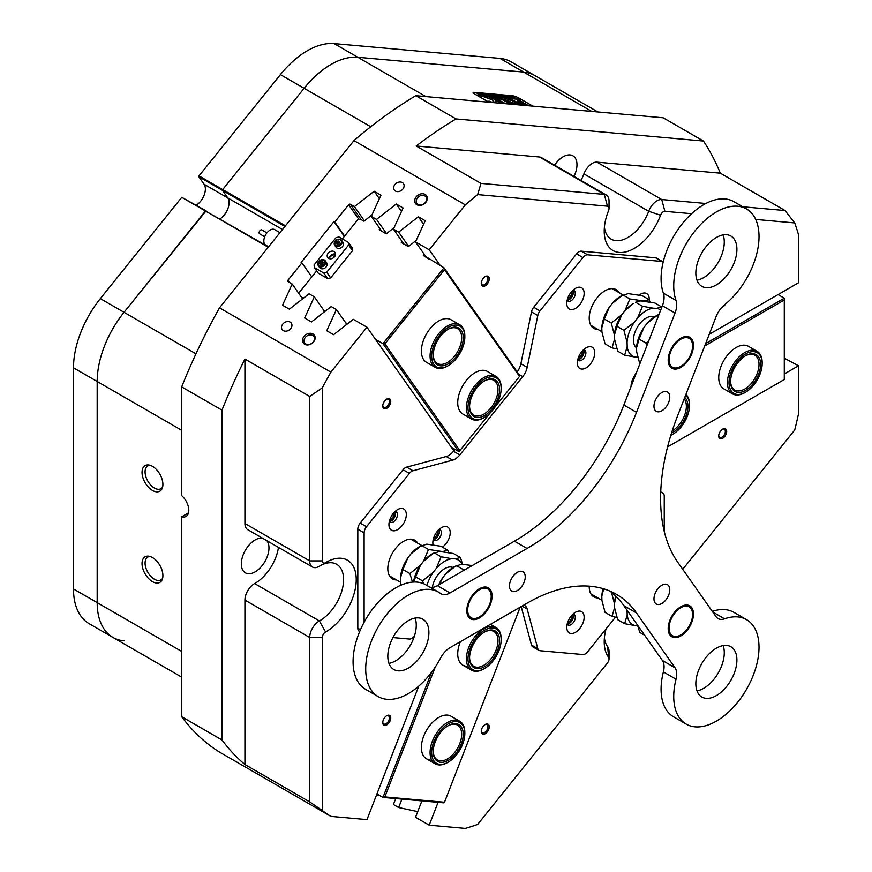 <?xml version="1.0" encoding="UTF-8"?>
<svg xmlns="http://www.w3.org/2000/svg" width="872" height="872" viewBox="0 0 872 872"><rect width="100%" height="100%" fill="white"/><g stroke="black" fill="none" stroke-linecap="round" stroke-linejoin="round"><path stroke-width="1.31" d="M428.49 258.842L423.323 255.496L424.337 255.823L423.323 255.496L424.032 253.981M364.169 221.085L363.112 220.736L364.169 221.085M302.475 297.832L301.559 297.298L302.475 297.832M302.257 298.289L301.559 297.298M335.448 254.918A6.704 5.287 -35.1 0 0 334.793 255.071L335.208 255.66M459.74 324.766L451.053 319.752A24.569 14.192 120 0 0 430.081 328.668A24.569 14.192 120 0 0 426.473 362.305L435.172 367.33A24.569 14.192 -60 0 1 432.817 343.677A24.569 14.192 -60 0 1 459.74 324.766A24.569 14.192 -60 0 1 464.831 336.014L464.831 336.93A23.457 13.538 120 0 0 452.895 325.43A23.457 13.538 120 0 0 434.278 344.244A23.457 13.538 120 0 0 433.689 364.093A23.457 13.538 120 0 0 448.241 365.651A23.457 13.538 120 0 0 462.215 348.756A23.457 13.538 120 0 0 464.831 336.93M496.07 376.453L487.383 371.439A24.569 14.192 120 0 0 466.411 380.356A24.569 14.192 120 0 0 462.803 413.993L471.49 419.007A24.569 14.192 -60 0 1 468.22 397.806A24.569 14.192 -60 0 1 486.118 376.497A24.569 14.192 -60 0 1 496.07 376.453A24.569 14.192 -60 0 1 501.16 387.702L501.16 388.607A23.457 13.538 120 0 0 486.805 377.914A23.457 13.538 120 0 0 468.133 405.088A23.457 13.538 120 0 0 482.336 418.451A23.457 13.538 120 0 0 484.57 417.339A23.457 13.538 120 0 0 501.16 388.607M342.336 238.906L358.021 219.395L360.474 219.21L363.973 221.237L371.995 214.861M301.658 299.565L302.573 297.625L301.167 296.818M453.854 448.699L454.639 449.821M298.66 293.243L316.634 270.876M332.559 255.049L334.118 257.251M323.588 310.018L324.591 310.596L323.774 312.34M345.704 322.793L346.696 323.359L345.879 325.103M394.111 227.625L386.285 233.849L379.189 229.761L379.81 228.453M495.47 406.33L519.527 376.399L444.502 269.666L384.857 343.862L459.882 450.595L489.944 413.197M427.749 257.796L444.001 267.791L519.81 375.658L519.527 376.399M451.336 447.238L458.803 451.554L382.982 343.688L375.516 339.382M334.793 255.071L333.758 254.471M384.857 343.862L382.982 343.688L444.001 267.791L444.502 269.666M459.882 450.595L458.803 451.554M401.916 241.217L401.305 242.525L408.39 246.613L416.217 240.389M757.092 351.329L748.405 346.315A24.569 14.192 120 0 0 729.461 352.898A24.569 14.192 120 0 0 718.735 377.62A24.569 14.192 120 0 0 723.825 388.868L732.513 393.882A24.569 14.192 -60 0 1 729.374 390.743A24.569 14.192 -60 0 1 734.54 362.338A24.569 14.192 -60 0 1 757.092 351.329A24.569 14.192 -60 0 1 760.231 354.468A24.569 14.192 -60 0 1 762.172 362.578L762.172 363.482A23.457 13.538 120 0 0 760.319 355.754A23.457 13.538 120 0 0 737.963 360.463A23.457 13.538 120 0 0 730.867 390.373A23.457 13.538 120 0 0 745.593 392.215A23.457 13.538 120 0 0 762.172 363.482M667.571 446.922L784.288 379.538L784.288 300.012L704.707 345.955M705.622 343.612L784.288 298.191L778.053 294.583M784.288 300.012L784.288 298.191M448.241 762.117A23.457 13.538 120 0 0 464.831 733.396A23.457 13.538 120 0 0 449.004 723.4A23.457 13.538 120 0 0 431.673 751.653A23.457 13.538 120 0 0 447.489 762.542A23.457 13.538 120 0 0 448.241 762.117L447.456 762.575A24.569 14.192 -60 0 1 446.66 763.011A24.569 14.192 -60 0 1 435.172 763.796A24.569 14.192 -60 0 1 431.553 743.587A24.569 14.192 -60 0 1 448.252 722.016A24.569 14.192 -60 0 1 459.74 721.231L451.053 716.217A24.569 14.192 120 0 0 447.456 715.105A24.569 14.192 120 0 0 424.98 733.243A24.569 14.192 120 0 0 426.473 758.782A24.569 14.192 120 0 0 430.081 759.883M435.226 667.102L384.857 796.921L444.502 802.24L519.527 608.874L517.532 608.689M460.383 641.694A24.569 14.192 120 0 0 462.803 665.14A24.569 14.192 120 0 0 466.411 666.252M376.933 793.923L382.982 797.422L431.509 672.356M444.502 802.24L444.001 802.872L382.982 797.422L384.857 796.921M519.527 608.874L519.81 607.457M284.937 226.448L198.827 176.733L199.001 175.893L222.687 189.573L304.11 88.29A75.951 43.851 -60 0 1 330.957 64.474A75.951 43.851 -60 0 1 357.814 57.279L523.669 72.093A75.951 43.851 -60 0 1 534.787 75.526A75.951 43.851 120 0 0 523.669 72.093L357.814 57.279A75.951 43.851 120 0 0 304.11 88.29L222.687 189.573L222.513 190.412L227.81 197.944A13.407 7.739 -60 0 1 219.995 218.861A13.407 7.739 -60 0 0 227.81 197.944L204.113 184.265A13.407 7.739 -60 0 1 196.309 205.182M181.692 430.288L73.499 367.821L73.499 588.96A75.951 43.851 -60 0 0 89.227 623.731L112.913 637.41A75.951 43.851 -60 0 1 97.184 602.639L97.184 381.5A75.951 43.851 -60 0 1 124.042 312.296L205.454 211.013L181.758 197.334L206.108 210.839L124.042 312.296A75.951 43.851 120 0 0 97.184 381.5L97.184 602.639A75.951 43.851 120 0 0 112.913 637.41A75.951 43.851 120 0 0 124.042 640.844M73.499 367.821A75.951 43.851 -60 0 1 100.345 298.616L195.971 353.825M181.758 197.334L100.345 298.616M198.827 176.733L204.113 184.265M370.753 126.756L280.413 74.611L199.001 175.893M280.413 74.611A75.951 43.851 -60 0 1 334.118 43.6L425.907 96.596M591.75 111.409L499.972 58.413L334.118 43.6M499.972 58.413A75.951 43.851 -60 0 1 511.09 61.847L597.876 111.954M329.147 258.635A4.469 3.521 144.9 0 1 331.305 254.907A4.469 3.521 144.9 0 1 335.535 254.144M334.096 251.583A4.469 3.521 -35.1 0 0 328.722 252.597A4.469 3.521 -35.1 0 0 327.698 257.556A4.469 3.521 -35.1 0 0 328.624 258.385A4.469 3.521 -35.1 0 0 333.987 257.371A4.469 3.521 -35.1 0 0 335.012 252.411A4.469 3.521 -35.1 0 0 334.096 251.583M329.169 258.254A7.815 6.169 144.9 0 1 335.175 254.035M314.302 267.562L314.094 264.946L335.982 237.718L338.925 236.933L348.408 242.405L352.353 248.019L352.56 250.635L330.684 277.863L327.73 278.648L318.258 273.176L314.302 267.562L323.785 273.034L326.728 272.249L330.684 277.863M352.56 250.635L348.615 245.021L326.728 272.249M327.73 278.648L323.785 273.034M348.615 245.021L348.408 242.405M162.595 578.321A13.178 7.608 60 0 1 160.982 579.891A13.178 7.608 60 0 1 154.399 579.237A13.178 7.608 60 0 1 145.788 567.618A13.178 7.608 60 0 1 147.804 557.066A13.178 7.608 60 0 1 149.973 556.445M162.595 487.121A13.178 7.608 60 0 1 160.982 488.691A13.178 7.608 60 0 1 154.399 488.037A13.178 7.608 60 0 1 145.788 476.428A13.178 7.608 60 0 1 147.804 465.866A13.178 7.608 60 0 1 149.973 465.256M425.144 194.434A6.758 5.33 -35.1 0 0 416.227 196.821A6.758 5.33 -35.1 0 0 416.87 204.735A6.758 5.33 -35.1 0 0 425.787 202.348A6.758 5.33 -35.1 0 0 425.144 194.434M424.838 195.917A5.581 4.404 -35.1 0 0 418.124 197.181A5.581 4.404 -35.1 0 0 416.849 203.383A5.581 4.404 -35.1 0 0 418.004 204.43A5.581 4.404 -35.1 0 0 424.708 203.165A5.581 4.404 -35.1 0 0 425.994 196.963A5.581 4.404 -35.1 0 0 424.838 195.917M312.972 333.976A6.758 5.33 -35.1 0 0 304.055 336.363A6.758 5.33 -35.1 0 0 304.699 344.277A6.758 5.33 -35.1 0 0 313.615 341.878A6.758 5.33 -35.1 0 0 312.972 333.976M312.667 335.458A5.581 4.404 -35.1 0 0 305.963 336.723A5.581 4.404 -35.1 0 0 304.677 342.925A5.581 4.404 -35.1 0 0 305.832 343.971A5.581 4.404 -35.1 0 0 312.547 342.707A5.581 4.404 -35.1 0 0 313.822 336.505A5.581 4.404 -35.1 0 0 312.667 335.458M290.136 322.106A5.581 4.404 -35.1 0 0 283.433 323.37A5.581 4.404 -35.1 0 0 282.157 329.572A5.581 4.404 -35.1 0 0 283.302 330.608A5.581 4.404 -35.1 0 0 290.016 329.344A5.581 4.404 -35.1 0 0 291.292 323.141A5.581 4.404 -35.1 0 0 290.136 322.106M402.308 182.564A5.581 4.404 -35.1 0 0 395.605 183.829A5.581 4.404 -35.1 0 0 394.318 190.031A5.581 4.404 -35.1 0 0 395.474 191.066A5.581 4.404 -35.1 0 0 402.188 189.802A5.581 4.404 -35.1 0 0 403.464 183.6A5.581 4.404 -35.1 0 0 402.308 182.564M386.754 715.683L386.754 715.683A5.635 3.259 120 0 0 382.764 722.594A5.635 3.259 120 0 0 386.754 724.894A5.635 3.259 120 0 0 390.743 717.983A5.635 3.259 120 0 0 386.754 715.683M382.786 722.179A4.687 2.703 120 0 0 383.735 723.967A4.687 2.703 120 0 0 386.078 723.738A4.687 2.703 120 0 0 389.152 719.596A4.687 2.703 120 0 0 388.432 715.836A4.687 2.703 120 0 0 386.405 715.901M485.246 724.479L485.246 724.479A5.635 3.259 120 0 0 481.257 731.39A5.635 3.259 120 0 0 485.246 733.69A5.635 3.259 120 0 0 489.236 726.79A5.635 3.259 120 0 0 485.246 724.479M481.268 730.976A4.687 2.703 120 0 0 482.227 732.763A4.687 2.703 120 0 0 484.57 732.534A4.687 2.703 120 0 0 487.633 728.393A4.687 2.703 120 0 0 486.925 724.643A4.687 2.703 120 0 0 484.897 724.708M485.246 276.566L485.246 276.566A5.635 3.259 120 0 0 481.257 283.476A5.635 3.259 120 0 0 485.246 285.776A5.635 3.259 120 0 0 489.236 278.877A5.635 3.259 120 0 0 485.246 276.566M481.268 283.062A4.687 2.703 120 0 0 482.227 284.85A4.687 2.703 120 0 0 484.57 284.621A4.687 2.703 120 0 0 487.633 280.479A4.687 2.703 120 0 0 486.925 276.729A4.687 2.703 120 0 0 484.897 276.795M386.754 399.093L386.754 399.093A5.635 3.259 120 0 0 382.764 406.003A5.635 3.259 120 0 0 386.754 408.303A5.635 3.259 120 0 0 390.743 401.393A5.635 3.259 120 0 0 386.754 399.093M382.786 405.589A4.687 2.703 120 0 0 383.735 407.377A4.687 2.703 120 0 0 386.078 407.137A4.687 2.703 120 0 0 389.152 403.006A4.687 2.703 120 0 0 388.432 399.245A4.687 2.703 120 0 0 386.405 399.311M722.692 429.1L722.692 429.1A5.635 3.259 120 0 0 718.702 436.011A5.635 3.259 120 0 0 722.692 438.311A5.635 3.259 120 0 0 726.681 431.4A5.635 3.259 120 0 0 722.692 429.1M718.713 435.597A4.687 2.703 120 0 0 719.673 437.384A4.687 2.703 120 0 0 722.016 437.145A4.687 2.703 120 0 0 725.079 433.013A4.687 2.703 120 0 0 724.36 429.253A4.687 2.703 120 0 0 722.332 429.318M721.82 307.38A5.635 3.259 120 0 0 722.692 306.988A5.635 3.259 120 0 0 725.504 304.023M577.842 359.373A5.635 3.259 120 0 0 579.738 358.828A5.635 3.259 120 0 0 583.248 349.999M578.234 358.021A4.687 2.703 120 0 0 579.062 357.662A4.687 2.703 120 0 0 582.278 351.024M433.308 539.168A5.635 3.259 120 0 0 435.215 538.624A5.635 3.259 120 0 0 438.714 529.795M433.711 537.817A4.687 2.703 120 0 0 434.539 537.457A4.687 2.703 120 0 0 437.755 530.819M421.895 800.888L415.53 817.282L429.209 825.174L465.31 828.4A393.152 226.993 120 0 0 477.649 824.432L607.457 662.949A4.469 2.583 120 0 0 609.038 658.883A4.469 2.583 120 0 0 608.58 657.248A42.445 24.503 -60 0 1 604.22 641.781A42.445 24.503 -60 0 1 606.018 628.941M604.405 637.813A33.507 19.348 120 0 0 607.664 646.697A13.407 7.739 -60 0 1 609.038 651.58L609.038 658.883M319.381 566.244A13.407 7.739 -60 0 1 319.174 566.364L325.496 562.723L319.174 566.364A13.407 7.739 -60 0 1 312.47 567.029A13.407 7.739 -60 0 1 309.702 560.892L309.702 396.466L322.335 387.822L322.335 560.892A4.469 2.583 120 0 0 325.496 562.723L325.496 562.723A4.469 2.583 120 0 0 325.561 562.68A42.445 24.503 -60 0 1 326.226 562.287L326.226 562.287A42.445 24.503 -60 0 1 356.234 579.618A42.445 24.503 -60 0 1 326.226 631.601A42.445 24.503 -60 0 1 325.561 631.971A4.469 2.583 120 0 0 322.335 637.487L322.335 810.557A393.152 226.993 120 0 0 330.87 816.388L219.504 752.1A393.152 226.993 -60 0 1 181.692 716.708L221.968 739.968A393.152 226.993 120 0 0 244.934 764.526L309.702 801.913L309.702 637.487A13.407 7.739 -60 0 1 319.174 621.071A13.407 7.739 -60 0 1 319.381 620.951A33.507 19.348 120 0 0 319.904 620.657A33.507 19.348 120 0 0 341.791 591.129A33.507 19.348 120 0 0 336.657 564.282A33.507 19.348 120 0 0 320.515 565.59M322.335 637.487L309.702 637.487L244.934 600.089A13.407 7.739 -60 0 1 254.417 583.673A13.407 7.739 -60 0 1 254.624 583.564L319.381 620.951L325.561 631.971M604.405 227.123A33.507 19.348 120 0 0 611.163 239.146A33.507 19.348 120 0 0 648.692 211.286L583.924 173.899A13.407 7.739 -60 0 1 592.241 163.413A13.407 7.739 -60 0 1 596.971 162.148L661.739 199.535L705.873 203.481M660.551 215.242L648.692 211.286A13.407 7.739 -60 0 1 656.998 200.811A13.407 7.739 -60 0 1 661.739 199.535L664.9 211.329A4.469 2.583 120 0 0 660.551 215.242A42.445 24.503 -60 0 1 626.783 251.637A42.445 24.503 -60 0 1 604.22 231.102A42.445 24.503 -60 0 1 608.58 210.599A4.469 2.583 120 0 0 609.038 208.441A4.469 2.583 120 0 0 607.457 206.195L477.649 194.598A393.152 226.993 120 0 0 465.31 204.876L353.956 140.588A393.152 226.993 -60 0 1 415.781 95.691L456.056 118.941A393.152 226.993 120 0 0 416.217 146.006L480.973 183.393L604.296 194.401A13.407 7.739 -60 0 1 606.258 195.012A13.407 7.739 -60 0 1 609.038 201.149L609.038 208.441M389.413 521.118A5.635 3.259 120 0 0 391.31 520.573A5.635 3.259 120 0 0 394.82 511.755M389.806 519.767A4.687 2.703 120 0 0 390.645 519.418A4.687 2.703 120 0 0 393.85 512.769M567.236 299.892A5.635 3.259 120 0 0 569.144 299.347A5.635 3.259 120 0 0 572.653 290.529M567.639 298.551A4.687 2.703 120 0 0 568.468 298.191A4.687 2.703 120 0 0 571.683 291.542M567.236 623.785A5.635 3.259 120 0 0 569.144 623.251A5.635 3.259 120 0 0 572.653 614.422M567.639 622.444A4.687 2.703 120 0 0 568.468 622.085A4.687 2.703 120 0 0 571.683 615.436M152.469 466.346A14.748 8.513 -120 0 0 148.752 464.994A14.748 8.513 -120 0 0 142.212 474.651A14.748 8.513 -120 0 0 152.469 490.435A14.748 8.513 -120 0 0 162.214 488.309A14.748 8.513 -120 0 0 152.469 466.346M152.469 557.546A14.748 8.513 -120 0 0 148.752 556.183A14.748 8.513 -120 0 0 142.212 565.852A14.748 8.513 -120 0 0 152.469 581.635A14.748 8.513 -120 0 0 162.214 579.509A14.748 8.513 -120 0 0 152.469 557.546M278.451 547.387A33.507 19.348 -60 0 1 255.136 583.27A33.507 19.348 -60 0 1 254.624 583.564M266.887 540.716A19.544 11.282 -60 0 1 267.224 556.696A19.544 11.282 -60 0 1 255.136 571.869A19.544 11.282 -60 0 1 245.37 572.839A19.544 11.282 -60 0 1 242.372 557.175A19.544 11.282 -60 0 1 255.136 539.942A19.544 11.282 -60 0 1 262.428 538.133M554.581 165.168A19.544 11.282 -60 0 1 563.149 156.775A19.544 11.282 -60 0 1 572.926 155.805A19.544 11.282 -60 0 1 573.994 176.384M489.214 102.242A4.687 0.992 -158.8 0 1 487.263 101.294L474.63 94.002A4.687 0.992 -158.8 0 1 473.125 92.563A4.687 0.992 -158.8 0 1 474.183 92.345L512.485 95.767A4.687 0.992 -158.8 0 1 518.677 97.936L531.31 105.229A4.687 0.992 -158.8 0 1 532.552 106.122M453.843 450.813L366.97 327.218L353.291 319.326L333.584 334.695L326.749 330.75L336.418 309.582L331.175 306.552L311.468 321.932L304.633 317.986L314.312 296.818L309.07 293.788L289.362 309.168L282.517 305.222L292.196 284.043L288.152 281.711A1.341 1.057 144.9 0 1 288.022 280.141L301.908 262.875L311.784 276.915M324.351 311.097L314.312 296.818M346.467 323.872L336.418 309.582M418.767 686.111L366.97 819.615L330.87 816.388M408.674 246.395L398.657 232.148L393.425 229.129L403.093 207.961L396.259 204.015L376.551 219.384L386.558 233.631M403.878 244.007L393.425 229.129M381.773 231.244L371.308 216.365L376.551 219.384M425.994 256.782L415.53 241.893L429.209 249.795L440.415 265.72M395.735 798.556L393.425 804.507L398.657 807.537L417.732 811.614M401.927 799.112L398.657 807.537M784.288 358.185L798.501 365.771L784.288 373.979M268.216 247.245L205.454 211.013L268.522 246.874M285.449 225.804L222.687 189.573L222.513 190.412L227.81 197.944L282.474 229.51M477.649 194.598L480.973 183.393M309.702 396.466L244.934 359.068A393.152 226.993 120 0 0 221.968 410.145L221.968 739.968M221.968 410.145L181.692 386.896A393.152 226.993 -60 0 1 219.504 307.838L330.87 372.137A393.152 226.993 120 0 0 322.335 387.822M322.335 810.557L309.702 801.913M742.737 206.773L785.062 210.555L720.305 173.168A393.152 226.993 120 0 0 703.421 141.035L456.056 118.941M785.062 210.555L794.708 222.927L755.697 219.439M709.23 334.325L798.501 282.779L798.501 234.644A393.152 226.993 120 0 0 794.708 222.927M415.781 95.691L663.145 117.785L703.421 141.035M682.732 569.307L794.708 430.016A393.152 226.993 120 0 0 798.501 413.906L798.501 365.771M415.53 241.893L425.209 220.725L418.364 216.779L398.657 232.148M465.31 204.876L429.209 249.795M353.956 140.588L219.504 307.838M366.97 327.218L330.87 372.137M344.364 236.388L333.954 221.575L301.123 262.418L301.908 262.875M333.954 221.575L334.739 222.033L348.626 204.757A1.341 1.057 144.9 0 1 350.391 204.288L354.435 206.62L374.143 191.24L380.977 195.186L371.308 216.365M376.606 794.784L379.494 795.395M393.218 798.327L395.615 798.839M302.235 298.333L292.196 284.043M364.442 220.856L354.435 206.62M429.209 825.174L438.071 802.338M344.614 236.072L334.739 222.033M244.934 600.089L244.934 764.526M312.47 567.029L247.713 529.642A13.407 7.739 -60 0 1 244.934 523.505L309.702 560.892L322.335 560.892M244.934 359.068L244.934 523.505M607.457 206.195L604.296 194.401L539.539 157.015L416.217 146.006M539.539 157.015A13.407 7.739 -60 0 1 541.501 157.625L606.258 195.012M583.924 173.899A33.507 19.348 -60 0 1 581.003 180.428M720.305 173.168L596.971 162.148M634.576 377.423L633.137 378.252M691.583 213.705L664.9 211.329M188.505 512.867L181.692 516.802L181.692 716.708M181.692 386.896L181.692 495.612A13.407 7.739 -120 0 1 188.461 507.232A13.407 7.739 -120 0 1 186.019 516.442A13.407 7.739 -120 0 1 181.692 516.802M423.607 224.224L418.364 216.779M401.491 211.46L396.259 204.015M379.375 198.696L374.143 191.24M664.246 531.397L664.246 496.157A6.704 3.869 120 0 0 663.614 493.792A6.704 3.869 120 0 0 662.862 493.094L660.747 491.873M539.027 650.414L532.705 646.762A6.704 3.869 -60 0 1 531.953 646.065A6.704 3.869 -60 0 1 531.484 645.018L537.795 648.67A6.704 3.869 120 0 0 538.275 649.716A6.704 3.869 120 0 0 539.027 650.414A6.704 3.869 120 0 0 540.008 650.719L582.899 654.545A6.704 3.869 120 0 0 587.641 651.809L615.479 617.169M567.934 631.655A12.284 7.096 120 0 0 579.804 628.472A12.284 7.096 120 0 0 582.987 612.929A12.284 7.096 120 0 0 575.466 612.264A12.284 7.096 120 0 0 566.778 627.306A12.284 7.096 120 0 0 567.934 631.655M567.171 624.058A6.028 3.477 120 0 0 567.345 624.33A6.028 3.477 120 0 0 568.021 624.962A6.028 3.477 120 0 0 573.634 622.15A6.028 3.477 120 0 0 574.735 615.142A6.028 3.477 120 0 0 574.048 614.509A6.028 3.477 120 0 0 572.85 614.237M567.225 624.145A6.028 3.477 120 0 0 572.163 620.384A6.028 3.477 120 0 0 572.959 614.226M567.934 307.751A12.284 7.096 120 0 0 579.804 304.579A12.284 7.096 120 0 0 582.987 289.035A12.284 7.096 120 0 0 575.466 288.36A12.284 7.096 120 0 0 566.778 303.412A12.284 7.096 120 0 0 567.934 307.751M567.171 300.153A6.028 3.477 120 0 0 567.345 300.437A6.028 3.477 120 0 0 568.021 301.069A6.028 3.477 120 0 0 573.634 298.246A6.028 3.477 120 0 0 574.735 291.248A6.028 3.477 120 0 0 574.048 290.616A6.028 3.477 120 0 0 572.85 290.332M567.225 300.251A6.028 3.477 120 0 0 572.163 296.491A6.028 3.477 120 0 0 572.959 290.332M649.226 299.826A12.284 7.096 120 0 0 648.07 294.845A12.284 7.096 120 0 0 640.549 294.18A12.284 7.096 120 0 0 639.263 295.03M390.111 528.977A12.284 7.096 120 0 0 401.97 525.794A12.284 7.096 120 0 0 405.153 510.262A12.284 7.096 120 0 0 397.632 509.586A12.284 7.096 120 0 0 388.945 524.639A12.284 7.096 120 0 0 390.111 528.977M389.348 521.38A6.028 3.477 120 0 0 389.512 521.663A6.028 3.477 120 0 0 390.187 522.284A6.028 3.477 120 0 0 395.801 519.472A6.028 3.477 120 0 0 396.902 512.474A6.028 3.477 120 0 0 396.226 511.842A6.028 3.477 120 0 0 395.016 511.559M389.392 521.478A6.028 3.477 120 0 0 394.329 517.706A6.028 3.477 120 0 0 395.125 511.559M442.409 547.136A12.284 7.096 120 0 0 449.047 528.312A12.284 7.096 120 0 0 441.526 527.636A12.284 7.096 120 0 0 432.839 542.678A12.284 7.096 120 0 0 433.035 544.662M433.242 539.43A6.028 3.477 120 0 0 433.417 539.714A6.028 3.477 120 0 0 434.093 540.335A6.028 3.477 120 0 0 439.706 537.523A6.028 3.477 120 0 0 440.796 530.514A6.028 3.477 120 0 0 440.12 529.893A6.028 3.477 120 0 0 438.91 529.609M433.297 539.528A6.028 3.477 120 0 0 438.224 535.757A6.028 3.477 120 0 0 439.019 529.609M578.528 367.232A12.284 7.096 120 0 0 590.399 364.049A12.284 7.096 120 0 0 593.581 348.517A12.284 7.096 120 0 0 586.06 347.841A12.284 7.096 120 0 0 577.373 362.883A12.284 7.096 120 0 0 578.528 367.232M577.776 359.635A6.028 3.477 120 0 0 577.94 359.918A6.028 3.477 120 0 0 578.616 360.539A6.028 3.477 120 0 0 584.229 357.727A6.028 3.477 120 0 0 585.33 350.718A6.028 3.477 120 0 0 584.654 350.097A6.028 3.477 120 0 0 583.444 349.814M577.82 359.733A6.028 3.477 120 0 0 582.758 355.961A6.028 3.477 120 0 0 583.553 349.814M589.221 586.18A22.334 12.895 120 0 0 591.336 594.562A22.334 12.895 120 0 0 593.843 596.884A22.334 12.895 120 0 0 597.887 597.93M619.109 292.654A22.334 12.895 120 0 0 618.695 292A22.334 12.895 120 0 0 616.177 289.678A22.334 12.895 120 0 0 595.391 300.099A22.334 12.895 120 0 0 591.336 326.041A22.334 12.895 120 0 0 593.843 328.363A22.334 12.895 120 0 0 597.887 329.409M417.721 543.191A22.334 12.895 120 0 0 417.296 542.537A22.334 12.895 120 0 0 414.789 540.204A22.334 12.895 120 0 0 394.002 550.635A22.334 12.895 120 0 0 389.937 576.566A22.334 12.895 120 0 0 392.455 578.899A22.334 12.895 120 0 0 396.498 579.945M409.393 473.398L403.071 469.746A6.704 3.869 -60 0 1 406.668 467.13L412.99 470.771A6.704 3.869 120 0 0 409.393 473.398L366.502 526.753A6.704 3.869 120 0 0 364.125 532.857L364.125 622.227M403.071 469.746L360.18 523.102L366.502 526.753M412.99 470.771L452.612 460.154L446.29 456.514A13.407 7.739 120 0 0 453.484 451.26L455.01 449.363M392.956 637.574L409.393 639.045A6.704 3.869 120 0 0 412.99 637.519L414.342 636.32M523.712 605.124A13.407 7.739 -60 0 1 524.726 605.549A13.407 7.739 -60 0 1 527.178 609.038L522.056 606.084M537.795 648.67L527.178 609.038M636.669 372.039L633.846 376.911A13.407 7.739 -60 0 0 631.077 386.252L631.077 386.449M663.2 261.992A6.704 3.869 120 0 0 662.862 261.753A6.704 3.869 120 0 0 661.881 261.447L587.641 254.82A6.704 3.869 120 0 0 582.899 257.556L540.008 310.912A6.704 3.869 120 0 0 537.795 315.5L531.484 311.86A6.704 3.869 -60 0 1 533.686 307.26L540.008 310.912M517.205 371.941A13.407 7.739 120 0 0 520.867 363.744L527.178 367.385L537.795 315.5M527.178 367.385A13.407 7.739 -60 0 1 522.764 376.584L518.894 374.35M453.484 451.26L459.806 454.912L522.764 376.584M459.806 454.912A13.407 7.739 -60 0 1 452.612 460.154M406.668 467.13L446.29 456.514M520.867 363.744L531.484 311.86M582.899 257.556L576.577 253.905L533.686 307.26M576.577 253.905A6.704 3.869 -60 0 1 581.319 251.169L587.641 254.82M661.881 261.447L655.559 257.796L581.319 251.169M655.559 257.796A6.704 3.869 -60 0 1 656.54 258.101L662.862 261.753M531.484 645.018L521.183 606.585M359.678 631.546L359.199 631.263A6.704 3.869 -60 0 1 357.814 628.2L360.463 629.726M364.125 532.857L357.814 529.217L357.814 628.2M357.814 529.217A6.704 3.869 -60 0 1 360.18 523.102M259.605 233.827A2.235 1.286 -60 0 1 259.551 233.794A2.235 1.286 -60 0 1 259.529 231.265A2.235 1.286 -60 0 1 261.742 229.903A2.235 1.286 -60 0 1 261.785 229.935A2.235 1.286 -60 0 1 261.84 229.957M274.811 229.718A8.938 5.156 120 0 0 274.615 229.598A8.938 5.156 120 0 0 274.418 229.489A8.938 5.156 120 0 0 265.579 234.928A8.938 5.156 120 0 0 265.677 245.076A8.938 5.156 120 0 0 265.884 245.185M342.979 242.263A4.24 3.346 144.9 0 1 343.034 242.329A4.24 3.346 144.9 0 1 341.53 247.474A4.24 3.346 144.9 0 1 336.145 247.288A4.24 3.346 144.9 0 1 336.091 247.212A4.24 3.346 144.9 0 1 336.036 247.136M337.202 243.909L338.75 242.024L339.546 242.263A1.679 1.319 144.9 0 0 337.202 243.909M337.998 244.149L336.428 243.67L336.407 242.045L337.965 240.901L339.546 241.381L339.557 243.005L337.998 244.149M337.202 243.168L336.407 242.045M338.75 242.024L337.965 240.901M320.798 264.51A1.679 1.319 144.9 0 1 323.294 262.745M325.093 267.911A4.24 3.346 144.9 0 1 319.675 267.639L318.291 265.666A4.24 3.346 144.9 0 1 319.817 260.51A4.24 3.346 144.9 0 1 325.234 260.783A4.24 3.346 144.9 0 1 323.719 265.949A4.24 3.346 144.9 0 1 318.291 265.666L319.752 260.412L325.234 260.783L326.618 262.755A4.24 3.346 144.9 0 1 325.093 267.911M320.558 264.412L321.474 262.832L323.37 262.603M323.381 262.592L322.455 264.183L320.645 264.543L319.762 263.3L320.678 261.709L322.487 261.36L323.381 262.592M321.474 262.832L320.678 261.709M323.283 262.483L322.487 261.36M492.898 102.58L489.148 101.13L491.383 102.438M493.105 102.591L488.941 101.054L491.176 102.416M483.273 96.585L492.702 100.018L493.138 101.861L495.819 102.144L495.361 99.67L491.427 97.293L489.421 97.032L492.56 99.266L483.273 96.585M507.308 101.076A7.259 1.537 21.2 0 0 516.475 104.4L514.295 103.114A4.131 0.872 -158.8 0 1 509.215 101.25A4.131 0.872 -158.8 0 1 507.896 99.986A4.131 0.872 -158.8 0 1 508.507 99.779L506.251 98.492A7.259 1.537 21.2 0 0 504.975 98.852A7.259 1.537 21.2 0 0 507.308 101.076M516.104 104.335L514.218 103.321A4.131 0.872 -158.8 0 1 509.139 101.457A4.131 0.872 -158.8 0 1 507.82 100.182A4.131 0.872 -158.8 0 1 507.886 100.095M492.854 96.116L490.326 94.198L495.688 96.476L490.456 94.285L492.822 96.225M490.685 95.004L490.293 94.285M490.456 94.285L490.838 95.092M489.486 95.68L485.323 93.784L489.584 95.048L487.328 93.958L488.647 94.078L492.277 96.171L489.65 95.081L490.456 96.007L489.214 95.855M486.827 95.31L484.974 95.528L481.998 93.478L486.816 95.353M482.87 94.459L483.753 95.212L483.164 95.386L479.818 94.187L479.469 93.228L483.666 95.419M483.709 95.321L483.164 95.386M479.818 94.187L479.437 93.315M520.867 99.517L476.821 95.201L474.75 94.067M520.595 99.103L518.535 97.926A4.469 0.948 21.2 0 0 512.649 95.855L474.346 92.432A4.469 0.948 21.2 0 0 473.333 92.639A4.469 0.948 21.2 0 0 474.771 94.013M478.009 94.416L478.619 94.023L476.45 92.988L481.399 95.201L478.543 94.231M497.16 95.735L498.043 96.487L497.454 96.661L494.108 95.462L493.759 94.514L497.956 96.694M497.999 96.596L497.454 96.661M494.108 95.462L493.726 94.59M498.675 96.356L500.692 96.857L497.422 95.473L498.969 95.866L496.768 94.808L498.076 94.917L501.716 97.021L498.664 96.389M503.754 97.152L500.604 95.124L507.112 97.446L502.795 95.735L505.804 97.381L501.422 95.626L503.754 97.152M508.169 97.544L505.019 95.517L511.624 97.904L507.21 96.127L510.218 97.773L505.836 96.018L508.147 97.588M512.583 97.936L509.433 95.909L516.039 98.296L511.624 96.52L514.633 98.176L510.251 96.421L512.562 97.991M477.584 95.713L521.38 99.561L531.179 105.218A4.469 0.948 21.2 0 1 532.4 106.101M477.605 95.658L487.404 101.305A4.469 0.948 21.2 0 0 489.366 102.264M519.047 103.212L521.26 104.487L527.233 104.945L525.282 103.768L519.025 103.278M519.745 101.425L517.063 101.272L519.254 102.46L523.767 102.841L518.382 99.702L516.442 99.43L519.745 101.425L517.303 101.414M499.329 98.907A3.346 0.709 -158.8 0 1 503.733 100.454L508.954 103.386L510.502 103.43L505.64 100.629A6.475 1.373 21.2 0 0 497.127 97.631L499.329 98.907M514.992 103.179L517.249 104.466A7.259 1.537 21.2 0 0 518.513 104.106A7.259 1.537 21.2 0 0 514.654 101.065A7.259 1.537 21.2 0 0 507.024 98.558L509.204 99.833A4.131 0.872 -158.8 0 1 513.488 101.283A4.131 0.872 -158.8 0 1 515.603 102.972A4.131 0.872 -158.8 0 1 514.992 103.179L514.971 103.234M500.55 102.634L495.906 100.771L500.55 102.634M499.285 100.051A3.346 0.709 -158.8 0 1 498.217 99.026A3.346 0.709 -158.8 0 1 498.653 98.863L496.397 97.577A6.475 1.373 21.2 0 0 495.296 97.893A6.475 1.373 21.2 0 0 497.367 99.888L502.588 102.82L504.147 102.863L499.209 100.258A3.346 0.709 -158.8 0 1 498.13 99.234A3.346 0.709 -158.8 0 1 498.206 99.146M490.129 101.566L492.647 102.471L490.129 101.566M503.831 102.929L499.209 100.258M498.403 98.896L496.31 97.773A6.475 1.373 21.2 0 0 495.274 98.002M500.201 102.602L496.233 100.999M508.234 99.8L506.174 98.7A7.259 1.537 21.2 0 0 504.953 98.961M518.458 104.204A7.259 1.537 21.2 0 0 514.578 101.272A7.259 1.537 21.2 0 0 507.319 98.819M510.185 103.496L505.564 100.825A6.475 1.373 21.2 0 0 497.411 97.871M523.364 102.82L516.704 99.67M483.546 96.705L492.56 99.266M495.721 102.188L494.925 99.561L489.748 97.261M527.07 105L525.206 103.975L519.32 103.441M492.081 102.416L491.176 102.329M491.219 102.209L491.972 102.373M520.519 99.31L477.115 95.43M480.319 95.004L478.314 94.045L480.276 95.103M478.423 94.634L478.314 94.045M479.742 94.394L479.382 93.435M479.317 93.522L483.361 95.157L479.622 93.326M479.546 93.522L480.276 94.198M489.574 95.081L489.792 95.735M490.598 95.201L490.249 94.405M494.511 96.269L495.394 96.618M490.38 94.492L490.794 95.212M494.032 95.669L493.672 94.71M493.607 94.797L497.65 96.432L493.912 94.601M493.835 94.797L494.566 95.473M435.608 344.462A21.222 12.252 -60 0 1 448.241 329.169A21.222 12.252 -60 0 1 461.408 330.586A21.222 12.252 -60 0 1 460.885 348.549A21.222 12.252 -60 0 1 444.022 365.564A21.222 12.252 -60 0 1 433.231 355.166A21.222 12.252 -60 0 1 435.608 344.462M433.242 354.697A20.1 11.609 120 0 0 437.395 363.461A20.1 11.609 120 0 0 459.424 347.983A20.1 11.609 120 0 0 457.506 328.635A20.1 11.609 120 0 0 447.837 329.409M448.241 365.651L447.456 366.109A24.569 14.192 -60 0 1 435.172 367.33M484.57 417.339L483.786 417.797A24.569 14.192 -60 0 1 481.442 418.963A24.569 14.192 -60 0 1 471.49 419.007M486.598 379.854A21.222 12.252 -60 0 1 499.438 391.931A21.222 12.252 -60 0 1 482.554 416.522A21.222 12.252 -60 0 1 469.561 406.853A21.222 12.252 -60 0 1 484.57 380.857A21.222 12.252 -60 0 1 486.598 379.854M469.572 406.385A20.1 11.609 120 0 0 473.725 415.137A20.1 11.609 120 0 0 481.867 415.105A20.1 11.609 120 0 0 496.517 397.665A20.1 11.609 120 0 0 493.835 380.323A20.1 11.609 120 0 0 485.693 380.356A20.1 11.609 120 0 0 484.167 381.097M469.223 665.445A23.457 13.538 120 0 0 484.57 668.486A23.457 13.538 120 0 0 501.16 639.754A23.457 13.538 120 0 0 499.918 633.214A23.457 13.538 120 0 0 478.292 635.241A23.457 13.538 120 0 0 469.223 665.445M484.57 668.486L483.786 668.944A24.569 14.192 -60 0 1 471.49 670.154A24.569 14.192 -60 0 1 467.697 665.761A24.569 14.192 -60 0 1 474.161 637.726A24.569 14.192 -60 0 1 496.07 627.6A24.569 14.192 -60 0 1 499.863 631.993A24.569 14.192 -60 0 1 501.16 638.849L501.16 639.754M470.684 663.919A21.222 12.252 -60 0 1 469.561 658A21.222 12.252 -60 0 1 484.57 632.004A21.222 12.252 -60 0 1 498.457 634.751A21.222 12.252 -60 0 1 490.249 662.088A21.222 12.252 -60 0 1 470.684 663.919M469.572 657.532A20.1 11.609 120 0 0 470.629 662.687A20.1 11.609 120 0 0 473.725 666.284A20.1 11.609 120 0 0 491.655 658A20.1 11.609 120 0 0 496.942 635.067A20.1 11.609 120 0 0 493.835 631.47A20.1 11.609 120 0 0 484.167 632.244M670.873 435.204A23.457 13.538 120 0 0 672.933 434.158A23.457 13.538 120 0 0 686.046 419.16A23.457 13.538 120 0 0 689.512 405.436A23.457 13.538 120 0 0 685.566 395.31M685.926 394.384A24.569 14.192 -60 0 1 689.512 404.521L689.512 405.436M684.716 397.479A21.222 12.252 -60 0 1 684.793 418.767A21.222 12.252 -60 0 1 671.527 433.068M672.214 430.921A20.1 11.609 120 0 0 683.386 418.113A20.1 11.609 120 0 0 684.182 398.875M672.933 434.158L672.138 434.616A24.569 14.192 -60 0 1 670.83 435.313M447.554 760.678A21.222 12.252 -60 0 1 433.231 751.631A21.222 12.252 -60 0 1 448.241 725.646A21.222 12.252 -60 0 1 448.927 725.264A21.222 12.252 -60 0 1 463.228 735.107A21.222 12.252 -60 0 1 447.554 760.678M433.242 751.163A20.1 11.609 120 0 0 437.395 759.926A20.1 11.609 120 0 0 446.802 759.283A20.1 11.609 120 0 0 460.46 741.625A20.1 11.609 120 0 0 457.506 725.101A20.1 11.609 120 0 0 448.099 725.744A20.1 11.609 120 0 0 447.837 725.875M459.74 721.231A24.569 14.192 -60 0 1 464.831 732.48L464.831 733.396M758.913 357.4A21.222 12.252 -60 0 1 752.492 384.465A21.222 12.252 -60 0 1 732.262 388.727A21.222 12.252 -60 0 1 730.583 381.729A21.222 12.252 -60 0 1 745.593 355.732A21.222 12.252 -60 0 1 758.913 357.4M730.594 381.26A20.1 11.609 120 0 0 732.175 387.441A20.1 11.609 120 0 0 734.747 390.013A20.1 11.609 120 0 0 753.19 381.01A20.1 11.609 120 0 0 757.419 357.771A20.1 11.609 120 0 0 754.858 355.198A20.1 11.609 120 0 0 745.189 355.972M745.593 392.215L744.797 392.673A24.569 14.192 -60 0 1 732.513 393.882M462.858 570.953L463.228 569.558L456.274 565.547L445.701 573.918L442.584 577.973L439.27 584.567M438.66 584.916A26.934 15.554 -60 0 1 442.584 577.973M445.701 573.918A26.934 15.554 -60 0 1 454.159 566.746L461.462 564.217L472.221 565.547M463.228 569.558L464.689 569.896M656.627 308.328L661.815 306.998L654.861 302.987L640.746 300.905L635.557 302.235L642.501 306.257L637.617 317.909A26.934 15.554 -60 0 1 645.443 311.119A26.934 15.554 -60 0 1 653.379 308.208L656.627 308.328A26.934 15.554 -60 0 1 660.671 310.17M654.382 316.939A17.876 10.322 120 0 0 640.648 322.684A17.876 10.322 120 0 0 633.454 340.505A17.876 10.322 120 0 0 636.549 347.819M637.617 317.909L634.5 321.964A26.934 15.554 -60 0 0 627.077 342.315L627.197 346.489A26.934 15.554 -60 0 0 635.535 357.128L637.661 357.215M627.077 342.315L623.927 330.335L616.973 326.324L614.433 335.012L614.564 339.197L617.714 351.165L624.657 355.177L627.197 346.489M632.81 303.827A26.934 15.554 -60 0 0 624.984 310.617A26.934 15.554 -60 0 1 633.443 303.445L624.984 310.617L621.856 314.672A26.934 15.554 -60 0 0 614.433 335.012A26.934 15.554 -60 0 1 621.856 314.672L616.973 326.324M635.535 357.128L624.657 355.177M642.501 306.257L653.379 308.208M623.927 330.335L634.5 321.964M462.062 564.239A26.934 15.554 -60 0 0 455.228 558.865L451.99 558.745A26.934 15.554 -60 0 0 444.044 561.655A26.934 15.554 -60 0 0 436.229 568.446L441.112 556.783L434.158 552.772L423.596 561.154A26.934 15.554 -60 0 1 431.411 554.363M412.478 582.115L409.895 573.58L420.468 565.198A26.934 15.554 -60 0 0 413.437 582.049A26.934 15.554 -60 0 1 420.468 565.198L423.596 561.154L428.479 549.491L421.525 545.48L410.952 553.862L407.834 557.906L402.951 569.569L400.412 578.256L400.957 585.177M455.228 558.865L460.427 557.535L453.473 553.524L439.346 551.442L432.054 553.982A26.934 15.554 -60 0 0 423.596 561.154L420.468 565.198L413.557 582.038M400.412 578.256A26.934 15.554 -60 0 1 407.834 557.906M410.952 553.862A26.934 15.554 -60 0 1 419.41 546.679L426.713 544.15L440.84 546.232L447.783 550.243L448.59 552.467M428.479 549.491L442.595 551.573L447.783 550.243M409.895 573.58L402.951 569.569M616.144 596.513L614.433 603.544A26.934 15.554 -60 0 1 615.73 596.099A26.934 15.554 -60 0 0 614.433 603.544L614.564 607.719L617.714 619.687L624.657 623.698L627.197 615.011L627.077 610.836A26.934 15.554 -60 0 1 627.11 610.291M603.686 588.84L601.8 596.241L601.92 600.427L605.07 612.395L612.024 616.406L614.564 607.719L614.433 603.544L611.294 591.565M601.8 596.241A26.934 15.554 -60 0 1 603.13 588.676M616.907 617.452L612.024 616.406M611.294 323.043L621.856 314.672L624.984 310.617L629.867 298.954L622.913 294.943L612.351 303.325L609.223 307.369L604.34 319.032L601.8 327.719L601.92 331.894L605.07 343.873L612.024 347.884L614.564 339.197L614.433 335.012L611.294 323.043L604.34 319.032M612.351 303.325A26.934 15.554 -60 0 1 620.809 296.153L628.102 293.613L642.228 295.695L649.182 299.706L643.994 301.036L629.867 298.954M601.8 327.719A26.934 15.554 -60 0 1 609.223 307.369M616.907 348.931L612.024 347.884M649.182 299.706L649.978 301.93M637.661 625.736L635.535 625.649A26.934 15.554 -60 0 1 627.197 615.011M635.535 625.649L624.657 623.698M627.077 610.836L626.99 610.117M452.982 567.465A17.876 10.322 120 0 0 432.327 587.357M436.229 568.446L433.101 572.501A26.934 15.554 -60 0 0 426.964 585.461M460.427 557.535L462.585 564.249M441.112 556.783L451.99 558.745M423.53 583.673L422.538 580.872L415.584 576.861M422.538 580.872L433.101 572.501M646.926 345.595L646.043 343.11L639.089 339.099L636.549 347.786L636.68 351.961L639.819 363.929M636.549 347.786A26.934 15.554 -60 0 1 643.972 327.436L639.089 339.099M658.589 315.533L657.662 315.01L647.1 323.381L643.972 327.436M647.1 323.381A26.934 15.554 -60 0 1 655.559 316.209L657.662 315.01M659.068 314.302L658 314.803M646.043 343.11L648.496 341.562M644.648 635.241L639.819 632.451L637.497 625.071M693.251 348.31A17.876 10.322 120 0 0 689.763 337.311A17.876 10.322 120 0 0 677.097 341.007A17.876 10.322 120 0 0 668.41 357.269A17.876 10.322 120 0 0 671.898 368.267A17.876 10.322 120 0 0 684.564 364.572A17.876 10.322 120 0 0 693.251 348.31M491.863 598.846A17.876 10.322 120 0 0 488.375 587.848A17.876 10.322 120 0 0 475.698 591.543A17.876 10.322 120 0 0 467.021 607.806A17.876 10.322 120 0 0 470.499 618.804A17.876 10.322 120 0 0 483.175 615.109A17.876 10.322 120 0 0 491.863 598.846M693.251 616.831A17.876 10.322 120 0 0 689.763 605.844A17.876 10.322 120 0 0 677.097 609.528A17.876 10.322 120 0 0 668.41 625.802A17.876 10.322 120 0 0 671.898 636.789A17.876 10.322 120 0 0 684.564 633.105A17.876 10.322 120 0 0 693.251 616.831M655.036 602.857A11.173 6.453 120 0 0 656.289 604.024A11.173 6.453 120 0 0 666.688 598.813A11.173 6.453 120 0 0 668.715 585.842A11.173 6.453 120 0 0 667.462 584.676A11.173 6.453 120 0 0 657.063 589.886A11.173 6.453 120 0 0 655.036 602.857M655.036 410.156A11.173 6.453 120 0 0 656.289 411.322A11.173 6.453 120 0 0 666.688 406.101A11.173 6.453 120 0 0 668.715 393.141A11.173 6.453 120 0 0 667.462 391.975A11.173 6.453 120 0 0 657.063 397.185A11.173 6.453 120 0 0 655.036 410.156M510.512 589.952A11.173 6.453 120 0 0 511.766 591.118A11.173 6.453 120 0 0 522.154 585.897A11.173 6.453 120 0 0 524.181 572.937A11.173 6.453 120 0 0 522.928 571.77A11.173 6.453 120 0 0 512.54 576.981A11.173 6.453 120 0 0 510.512 589.952M670.644 633.999A16.644 9.603 120 0 0 672.508 635.732A16.644 9.603 120 0 0 687.997 627.96A16.644 9.603 120 0 0 691.016 608.634A16.644 9.603 120 0 0 689.153 606.901A16.644 9.603 120 0 0 673.664 614.673A16.644 9.603 120 0 0 670.644 633.999M670.644 365.466A16.644 9.603 120 0 0 672.508 367.199A16.644 9.603 120 0 0 687.997 359.438A16.644 9.603 120 0 0 691.016 340.113A16.644 9.603 120 0 0 689.153 338.38A16.644 9.603 120 0 0 673.664 346.151A16.644 9.603 120 0 0 670.644 365.466M469.245 616.003A16.644 9.603 120 0 0 471.12 617.736A16.644 9.603 120 0 0 486.598 609.975A16.644 9.603 120 0 0 489.628 590.649A16.644 9.603 120 0 0 487.753 588.916A16.644 9.603 120 0 0 472.275 596.688A16.644 9.603 120 0 0 469.245 616.003M696.979 280.185A29.038 16.764 120 0 0 718.256 262.276A29.038 16.764 120 0 0 723.128 234.906M698.592 283.313A29.038 16.764 120 0 0 701.851 286.343A29.038 16.764 120 0 0 728.872 272.783A29.038 16.764 120 0 0 734.148 239.07A29.038 16.764 120 0 0 730.889 236.04A29.038 16.764 120 0 0 703.868 249.599A29.038 16.764 120 0 0 698.592 283.313M696.979 690.875A29.038 16.764 120 0 0 718.256 672.966A29.038 16.764 120 0 0 723.128 645.585M698.592 694.003A29.038 16.764 120 0 0 701.851 697.022A29.038 16.764 120 0 0 728.872 683.474A29.038 16.764 120 0 0 734.148 649.76A29.038 16.764 120 0 0 730.889 646.73A29.038 16.764 120 0 0 703.868 660.289A29.038 16.764 120 0 0 698.592 694.003M388.967 663.363A29.038 16.764 120 0 0 410.243 645.454A29.038 16.764 120 0 0 415.116 618.074M390.58 666.491A29.038 16.764 120 0 0 393.839 669.511A29.038 16.764 120 0 0 420.86 655.962A29.038 16.764 120 0 0 426.146 622.237A29.038 16.764 120 0 0 422.876 619.218A29.038 16.764 120 0 0 395.855 632.767A29.038 16.764 120 0 0 390.58 666.491M676.029 679.201L663.385 671.909A17.876 10.322 120 0 0 662.382 660.464L675.015 667.767A17.876 10.322 -60 0 1 676.029 679.201A60.31 34.826 120 0 0 679.441 717.819A60.31 34.826 120 0 0 686.21 724.109A60.31 34.826 120 0 0 742.334 695.954A60.31 34.826 120 0 0 753.299 625.933A60.31 34.826 120 0 0 746.53 619.643A60.31 34.826 120 0 0 724.567 618.815A17.876 10.322 -60 0 1 718.059 618.575A17.876 10.322 -60 0 1 716.054 616.711L677.533 561.917A178.706 103.179 -60 0 1 677.533 415.998L716.054 316.732A17.876 10.322 -60 0 1 724.567 304.786A60.31 34.826 120 0 0 757.168 252.008A60.31 34.826 120 0 0 746.53 208.964A60.31 34.826 120 0 0 693.796 232.443A60.31 34.826 120 0 0 676.029 300.448A17.876 10.322 -60 0 1 675.015 313.059L636.495 412.336A178.706 103.179 -60 0 1 527.059 548.477L514.426 541.174A178.706 103.179 120 0 0 623.862 405.033L636.495 412.336M746.53 619.643L733.886 612.351A60.31 34.826 120 0 0 712.315 611.392M663.385 671.909A60.31 34.826 120 0 0 666.797 710.527A60.31 34.826 120 0 0 673.576 716.817L686.21 724.109M429.82 587.118A17.876 10.322 120 0 0 437.395 585.657L450.028 592.949A17.876 10.322 -60 0 1 441.09 593.832A17.876 10.322 -60 0 1 440.502 593.44A60.31 34.826 120 0 0 438.518 592.132A60.31 34.826 120 0 0 382.394 620.286A60.31 34.826 120 0 0 371.428 690.308A60.31 34.826 120 0 0 378.197 696.597A60.31 34.826 120 0 0 440.502 658.164A17.876 10.322 -60 0 1 450.028 647.667L527.059 603.184A178.706 103.179 -60 0 1 616.417 594.333A178.706 103.179 -60 0 1 636.495 612.962L623.862 605.669A178.706 103.179 120 0 0 609.877 591.074M438.518 592.132L425.874 584.84A60.31 34.826 120 0 0 369.761 612.994A60.31 34.826 120 0 0 358.784 683.016A60.31 34.826 120 0 0 365.564 689.305L378.197 696.597M746.53 208.964L733.886 201.661A60.31 34.826 120 0 0 681.163 225.15A60.31 34.826 120 0 0 663.385 293.156L676.029 300.448M675.015 313.059L662.382 305.767L623.862 405.033M437.395 585.657L514.426 541.174M450.028 592.949L527.059 548.477M662.382 660.464L623.862 605.669M675.015 667.767L636.495 612.962M662.382 305.767A17.876 10.322 120 0 0 663.385 293.156M73.499 588.96L181.692 651.428M607.664 646.697L608.58 657.248M350.391 204.288L361.161 219.613M358.774 219.199L348.626 204.757M288.022 280.141L289.787 282.659M340.952 240.345A3.684 2.91 -35.1 0 0 336.232 240.203A3.684 2.91 -35.1 0 0 335.012 244.705A3.684 2.91 -35.1 0 0 339.731 244.847A3.684 2.91 -35.1 0 0 340.952 240.345M334.761 245.315A4.24 3.346 144.9 0 1 334.706 245.25A4.24 3.346 144.9 0 1 336.211 240.105A4.24 3.346 144.9 0 1 341.595 240.291A4.24 3.346 144.9 0 1 341.65 240.367A4.24 3.346 144.9 0 1 340.156 245.512A4.24 3.346 144.9 0 1 334.761 245.315M319.871 260.586A3.684 2.91 -35.1 0 0 318.563 265.088A3.684 2.91 -35.1 0 0 323.261 265.306A3.684 2.91 -35.1 0 0 324.569 260.804A3.684 2.91 -35.1 0 0 319.871 260.586M712.729 611.981L724.567 618.815M112.913 637.41L181.692 677.119M259.551 233.794L264.707 236.77M268.609 246.765L265.677 245.076M279.934 232.671L274.615 229.598M261.785 229.935L266.941 232.9M343.034 242.329L341.595 240.291C337.529 237.816 335.23 239.473 334.706 245.25L336.091 247.212M462.803 665.14L471.49 670.154M490.424 624.341L496.07 627.6M435.172 763.796L426.473 758.782M612.133 288.632L622.99 294.889M590.911 325.387L601.92 331.742M410.745 539.158L421.59 545.425M389.522 575.923L400.531 582.278M590.911 593.908L601.92 600.263"/></g></svg>
